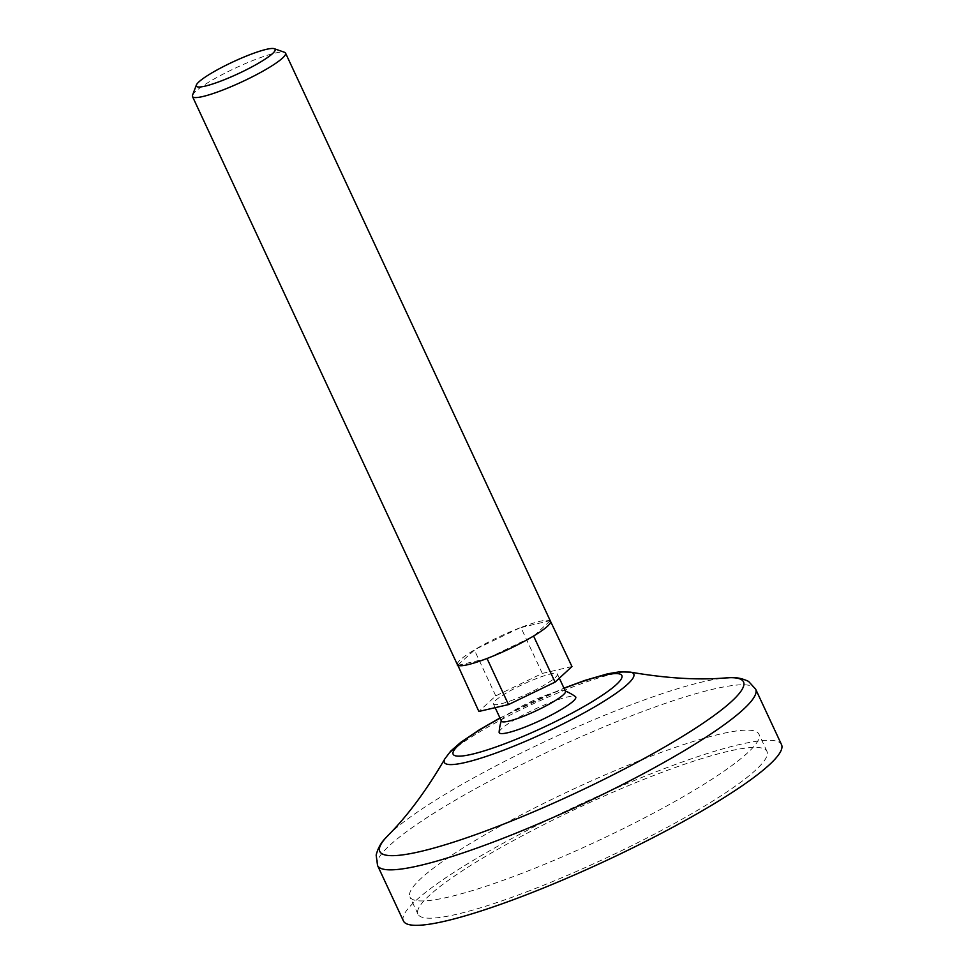 <?xml version="1.0" encoding="UTF-8"?>
<svg xmlns="http://www.w3.org/2000/svg" width="974" height="974" viewBox="0 0 974 974"><rect width="100%" height="100%" fill="white"/><g stroke="black" fill="none" stroke-linecap="round" stroke-linejoin="round"><path stroke-width="0.73" stroke-dasharray="4.87 3.65" d="M533.971 635.791L550.249 620.755M550.493 621.278A51.342 7.634 -25 0 0 550.152 620.852A51.342 7.634 155 0 0 549.884 620.669L519.873 627.853A51.342 7.634 155 0 1 521.467 627.244A51.342 7.634 -25 0 1 549.884 620.669L550.176 620.596M488.035 658.095L532.644 636.582M501.464 721.174A35.295 5.247 155 0 1 501.476 720.358A35.295 5.247 155 0 1 531.244 701.499A35.295 5.247 155 0 1 564.835 690.822A35.295 5.247 155 0 1 565.456 691.333M499.126 732.204A42.235 6.282 155 0 1 534.836 709.194A42.235 6.282 155 0 1 575.415 696.629M513.919 699.6A35.295 5.247 155 0 1 493.416 703.91A35.295 5.247 155 0 1 523.196 684.235A35.295 5.247 155 0 1 557.408 674.081A35.295 5.247 155 0 1 513.919 699.6M571.969 666.545L542.311 673.411L495.754 695.862L478.867 711.446M457.415 664.682A51.342 7.634 155 0 1 473.948 650.169A51.342 7.634 155 0 1 475.263 649.378L457.756 665.108M192.523 95.221A51.342 7.634 155 0 1 235.781 67.888A51.342 7.634 155 0 1 284.53 52.304M519.873 627.853A51.342 7.634 -25 0 0 475.263 649.378L519.873 627.853M521.735 873.41A192.548 28.623 155 0 1 409.92 896.92A192.548 28.623 155 0 1 572.335 789.61A192.548 28.623 155 0 1 758.929 734.177A192.548 28.623 155 0 1 521.735 873.41M529.783 890.662A192.548 28.623 155 0 1 417.968 914.172A192.548 28.623 155 0 1 580.382 806.862A192.548 28.623 155 0 1 766.976 751.429A192.548 28.623 155 0 1 529.783 890.662M403.419 920.954A208.594 30.998 155 0 1 579.372 804.707A208.594 30.998 155 0 1 781.525 744.647M542.311 673.411L520.846 627.39M495.754 695.862L474.301 649.841M458.024 665.291L486.452 658.704M377.547 865.484A208.594 30.998 155 0 1 553.5 749.225A208.594 30.998 155 0 1 755.654 689.166M387.847 835.655A200.632 29.817 155 0 1 549.032 739.656A200.632 29.817 155 0 1 726.19 677.88M444.996 758.612A104.51 15.535 155 0 1 532.486 704.178A104.51 15.535 155 0 1 630.434 672.133M500.088 718.203A93.078 13.831 155 0 1 564.068 688.362M559.332 678.196L557.408 674.081M495.169 707.672L493.416 703.91M766.976 751.429L758.929 734.177M417.968 914.172L409.92 896.92M499.979 717.972L563.958 688.131"/><path stroke-width="1.46" d="M457.403 665.425L458.024 665.291A51.342 7.634 155 0 1 457.756 665.108L478.867 711.446L508.525 704.579L487.061 658.57L488.035 658.095A51.342 7.634 -25 0 0 532.644 636.582L533.971 635.791A51.342 7.634 -25 0 0 550.493 621.278L285.552 53.107A51.342 7.634 155 0 1 222.291 90.229A51.342 7.634 155 0 1 192.475 96.499A51.342 7.634 155 0 1 192.523 95.221L196.358 85.03A43.477 6.465 155 0 1 232.993 61.886A43.477 6.465 155 0 1 274.266 48.7A43.477 6.465 155 0 1 261.531 61.411A43.477 6.465 155 0 1 221.561 80.805A43.477 6.465 155 0 1 196.358 85.03M559.332 678.196L565.456 691.333A35.295 5.247 155 0 1 521.967 716.864A35.295 5.247 155 0 1 501.464 721.174L495.169 707.672M565.297 691.004A48.14 48.14 0 0 1 575.415 696.629A42.235 6.282 155 0 1 523.732 727.566A42.235 6.282 155 0 1 499.126 732.204A48.14 48.14 0 0 1 501.318 720.845M533.971 635.791A51.342 7.634 155 0 1 532.644 636.582M508.525 704.579L555.07 682.129L571.969 666.545L550.176 620.596M457.756 665.108A51.342 7.634 155 0 1 457.415 664.682L192.475 96.499M458.024 665.291A51.342 7.634 -25 0 0 486.452 658.704L487.061 658.57M488.035 658.095A51.342 7.634 155 0 1 487.243 658.4A51.342 7.634 155 0 1 486.452 658.704M274.266 48.7L284.53 52.304A51.342 7.634 155 0 1 285.552 53.107M524.56 895.483A208.594 30.998 155 0 1 403.419 920.954L377.547 865.484A208.594 30.998 155 0 0 498.688 840.002A208.594 30.998 155 0 0 755.654 689.166L781.525 744.647A208.594 30.998 155 0 1 524.56 895.483M555.07 682.129L533.618 636.107M755.654 689.166L748.556 681.398C736.782 675.81 729.283 678.074 726.19 677.88A200.632 29.817 155 0 1 695.448 728.248A200.632 29.817 155 0 1 496.314 826.963A200.632 29.817 155 0 1 387.847 835.655C385.996 838.139 379.458 842.437 376.159 855.05L377.547 865.484M726.19 677.88C698.504 680.278 666.581 678.367 630.434 672.133A104.51 15.535 155 0 1 603.04 701.84A104.51 15.535 155 0 1 505.031 749.651A104.51 15.535 155 0 1 444.996 758.612L450.779 751.051L460.702 742.383L479.5 729.709L499.979 717.972M564.068 688.362A93.078 13.831 155 0 1 617.114 683.87A93.078 13.831 155 0 1 507.174 742.845A93.078 13.831 155 0 1 453.007 753.913A93.078 13.831 155 0 1 500.088 718.203M387.847 835.655C407.485 815.981 426.527 790.304 444.996 758.612M563.958 688.131L585.094 680.339L607.557 673.825L619.318 671.841L630.434 672.133"/></g></svg>
